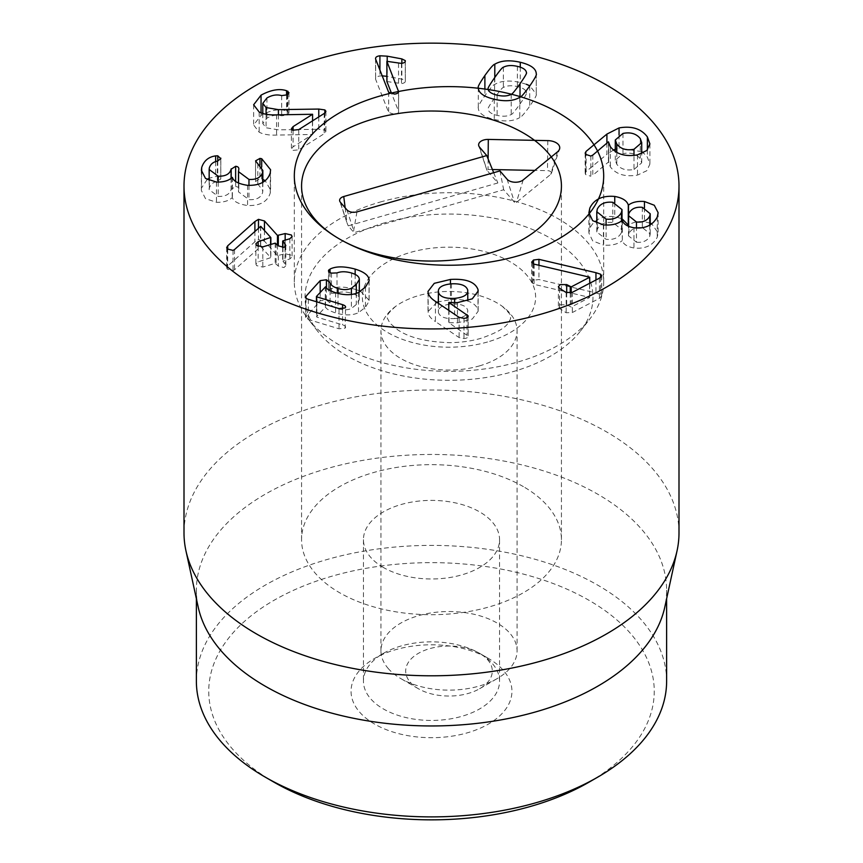 <?xml version="1.0" encoding="UTF-8"?>
<svg xmlns="http://www.w3.org/2000/svg" width="863" height="863" viewBox="0 0 863 863"><rect width="100%" height="100%" fill="white"/><g stroke="black" fill="none" stroke-linecap="round" stroke-linejoin="round"><path stroke-width="0.65" stroke-dasharray="4.32 3.24" d="M454.618 318.576C463.884 317.638 468.242 314.855 467.714 310.249C466.225 305.696 460.799 303.625 451.414 304.035C442.136 304.995 437.789 307.778 438.393 312.395C439.806 316.937 445.222 318.997 454.618 318.576L454.618 302.751M467.811 300.723L467.714 290.033M451.414 283.83L451.414 304.035M438.285 303.291L438.393 312.395L438.393 303.355M435.437 301.36L435.437 321.575L459.116 337.562L463.992 338.566C466.818 338.307 468.199 337.476 468.156 336.063L448.771 322.676L457.455 322.827L472.277 319.04L478.156 311.252L478.005 309.72C475.049 302.093 465.858 298.727 450.454 299.644L438.285 301.867M428.167 293.01L428.167 313.226C429.084 316.322 431.511 319.105 435.437 321.575M459.116 317.357L459.116 337.562M468.156 316.322L468.178 336.3L468.178 316.095M467.002 317.616L467.002 334.715M448.771 310.367L448.771 322.676M449.008 302.33L449.008 322.546M478.005 292.503L478.005 309.72M436.915 302.363L428.005 311.64L428.167 313.226M328.857 271.662L328.49 290.982L328.49 270.766M330.022 272.525L330.022 289.288L328.857 290.076C327.929 291.316 328.803 292.395 331.489 293.323L337.012 293.129C341.036 291.554 345.89 291.586 351.586 293.226C356.937 294.898 359.504 297.109 359.278 299.871L356.3 304.51L351.381 308.49C347.53 310.195 343.075 310.259 338.016 308.674C333.496 307.293 330.853 305.405 330.087 303.021L326.419 299.957L320.195 300.831L305.599 317.401L305.599 297.185M331.489 273.118L331.489 293.323M337.012 272.924L337.012 293.129M359.278 292.072L359.278 299.871L359.321 292.039M330.087 290.583L330.087 303.021M306.031 298.113L306.031 316.441C305.049 317.67 305.804 318.684 308.318 319.504L339.04 328.792L345.124 328.145L345.567 306.958M345.124 328.145C346.182 326.894 345.34 325.804 342.589 324.876L316.883 317.099L316.516 316.602L325.513 307.012C326.3 308.976 329.666 310.95 335.61 312.945C344.715 315.642 352.352 315.556 358.501 312.676L365.448 307.282L369.051 301.219L369.127 300.259L360.561 291.306M316.883 301.888L316.883 317.099L316.516 301.77M325.286 286.732L325.286 306.937M325.513 286.807L325.513 307.012M335.61 292.73L335.61 312.945M369.051 281.004L369.051 301.219M355.146 274.402L355.146 289.31C344.294 286.376 335.912 286.365 330.022 289.288M359.321 290.766L355.146 289.31M258.469 228.22L258.469 239.558L254.898 241.769L227.692 266.031L226.678 267.778L227.314 269.18L233.042 270.594L234.509 269.774L260.712 246.527L270.723 257.638L258.145 261.877L255.869 264.024L256.613 265.631L262.816 267.066L275.2 263.355L278.296 266.052L283.97 267.562L285.815 265.75L282.978 261.014L289.839 258.965L292.104 256.786L291.37 255.211L285.168 253.765L277.465 255.621L264.466 241.176L258.469 239.558M264.466 230.486L264.466 241.176M227.692 249.342L227.692 266.031M233.042 250.378L233.042 270.594M260.54 226.376L260.54 246.581M260.712 226.322L260.712 246.527M270.723 237.433L270.723 257.638L270.529 244.542M258.145 246.559L258.145 261.877M262.816 246.861L262.816 267.066M278.307 255.826L278.296 266.052M285.006 246.894L285.006 264.002M282.794 247.573L282.978 261.014L282.978 240.809M289.839 238.749L289.839 258.965M285.168 240.151L285.168 253.765M261.705 166.872L261.705 178.932L259.946 178.609L255.534 181.543L255.534 161.327M255.588 161.769L255.588 181.079L262.837 190.658L262.643 192.46C260.993 197.67 256.43 200.054 248.976 199.633L238.49 191.856L238.868 168.76M257.8 163.83L257.8 184.046M262.643 182.417L262.643 192.46M248.976 185.405L248.976 199.633M235.631 181.37L235.631 186.494L231.09 189.482C229.763 194.304 225.47 196.624 218.199 196.408L209.159 189.698L209.331 188.102C210.496 184.402 213.161 182.169 217.325 181.413L220.766 178.943L220.831 158.156M238.792 169.396L238.792 189.601C239.051 187.789 237.994 186.753 235.631 186.494M231.09 178.307L231.09 189.482M218.199 182.147L218.199 196.408M209.331 167.897L209.331 188.102M220.766 158.738L220.766 178.943L217.767 175.998L209.159 178.263M215.642 161.672L215.642 176.106M201.683 172.88L201.381 190.55L205.513 198.652L216.473 202.298C223.614 202.417 228.857 200.852 232.201 197.616L232.395 197.627C233.495 201.489 238.555 204.121 247.573 205.545C259.946 205.901 267.508 201.737 270.248 193.032L270.572 189.946L265.211 180.669M207.163 179.526L201.683 187.756M216.473 182.082L216.473 202.298M232.201 177.411L232.201 197.616M232.395 177.422L232.395 197.627M247.573 185.34L247.573 205.545M270.248 172.827L270.248 193.032M262.837 179.385L261.705 178.932M318.771 116.915L318.771 129.267L278.415 129.849L266.063 127.767L262.794 123.571L266.937 118.188C271.867 115.275 276.775 114.477 281.683 115.804L287.282 115.038L288.976 112.88L286.57 110.917C279.429 108.565 270.917 110.043 261.047 115.351L253.636 124.995L259.159 132.201C263.506 134.423 269.31 135.383 276.581 135.081L312.579 134.477L293.075 146.839L291.414 148.932L292.579 150.442L298.738 149.817L324.229 133.657L325.923 131.521L324.866 130.14L318.771 129.267M324.866 112.977L324.866 130.14M266.063 114.261L266.063 127.767M266.937 97.983L266.937 118.188M281.683 95.599L281.683 115.804M287.854 94.434L287.854 111.392M286.57 95.21L286.57 110.917M261.047 112.87L261.047 115.351M259.159 111.996L259.159 132.201M276.581 114.865L276.581 135.081M312.428 114.196L312.428 134.401M312.579 120.842L312.579 134.477M324.229 113.452L324.229 133.657M398.544 91.51L398.544 111.187L391.414 93.053M386.883 81.532L401.489 83.614C404.348 83.139 405.599 82.212 405.254 80.82L401.856 79.116L386.883 76.322M387.142 61.295L387.142 81.5M398.533 63.333L398.533 83.549M401.489 63.409L401.489 83.614M405.254 61.521L405.33 81.295L405.33 61.079M387.196 61.305L387.196 76.376M382.212 75.847L379.914 75.987C376.635 76.451 375.211 77.584 375.642 79.353L388.663 112.481L394.585 114.326C397.606 113.873 398.933 112.826 398.544 111.187L398.652 91.575M375.642 59.148L375.642 79.353L375.524 58.479M388.663 92.276L388.663 112.481M520.022 103.948C525.006 96.807 527.131 93.107 526.419 92.859C526.16 90.032 523.151 87.94 517.379 86.58C511.662 85.243 506.991 85.545 503.377 87.465C502.557 87.357 499.623 90.863 494.575 97.983C489.569 105.157 487.433 108.867 488.156 109.105C488.426 111.931 491.425 114.024 497.131 115.372C502.913 116.721 507.606 116.429 511.198 114.509C511.996 114.628 514.941 111.111 520.022 103.948L520.022 96.602M526.419 92.913L526.419 90.529L526.419 92.913M503.377 67.249L503.377 87.465M488.156 88.846L488.156 89.536M511.198 94.294L511.198 114.509M519.774 97.357L519.774 117.562C521.058 117.422 524.37 113.636 529.709 106.225C534.812 98.792 536.991 94.757 536.257 94.121L529.839 85.825M536.257 74.035L536.268 94.175L536.268 73.97M526.419 84.304L520.27 82.481C509.58 80.065 501.09 80.701 494.801 84.401C493.507 84.563 490.206 88.328 484.887 95.707C479.763 103.182 477.563 107.228 478.307 107.853L478.307 107.864C478.361 113.031 483.668 116.904 494.251 119.472C504.995 121.899 513.507 121.262 519.774 117.562M494.801 77.443L494.801 84.401M534.121 264.143L534.121 284.348L589.72 297.433L571.23 307.088L566.689 304.801L560.206 304.801L558.393 306.861L559.558 308.533L566.182 312.751L572.32 312.535L599.44 298.371L601.716 295.933L600.648 294.456L595.955 292.913L538.954 279.558L533.507 280.216L531.673 282.374L534.121 284.348M532.6 263.571L532.6 283.776M589.548 277.109L589.548 297.314M589.72 283.237L589.72 297.433M566.689 292.827L566.689 304.801M559.558 288.318L559.558 308.533M599.44 278.166L599.44 298.371M595.955 279.979L595.955 292.913M538.954 265.275L538.954 279.558M533.507 263.938L533.507 280.216M636.463 242.201C642.892 242.816 647.326 240.82 649.774 236.235L650.206 233.949L642.32 227.552C635.88 226.926 631.425 228.9 628.954 233.463L628.501 235.836L636.463 242.201L636.463 228.005M649.774 225.124L649.774 236.235M642.32 207.336L642.32 227.552M628.944 233.506L628.944 213.29L628.954 233.463M621.479 232.514L622.007 229.785L612.806 222.503C605.157 221.748 599.99 224.002 597.293 229.288L596.786 231.942L606.096 239.31C613.658 240.065 618.782 237.8 621.479 232.514L621.479 221.004M612.806 202.298L612.806 222.503M597.293 209.083L597.293 229.288M606.096 225.081L606.096 239.31M622.126 220.507L622.32 240.745C623.507 244.337 627.39 246.753 633.96 247.983C644.985 249.18 652.752 245.599 657.239 237.228L658.124 232.891L651.781 223.862M603.399 224.865L603.399 245.07C611.36 245.772 617.606 244.326 622.126 240.712M622.32 220.529L622.32 240.745M633.96 227.778L633.96 247.983M657.239 217.023L657.239 237.228M644.445 207.778L644.445 221.715C637.595 221.187 632.277 222.374 628.491 225.286M650.206 223.15L644.445 221.715M614.747 202.654L614.747 216.645C602.417 215.599 594.111 219.482 589.828 228.296L588.879 233.01L592.687 240.885L603.399 245.07M622.007 218.738L614.747 216.645M589.828 208.091L589.828 228.296M633.992 169.472L641.716 162.805L640.281 158.803C636.322 153.851 630.551 152.136 622.967 153.646L615.297 160.194L616.775 164.25C620.68 169.191 626.419 170.928 633.992 169.472L633.992 155.48M640.281 138.587L640.281 158.803M622.967 133.431L622.967 153.646M616.775 152.33L616.775 164.25M592.816 155.07L592.816 175.275L608.437 162.028L608.674 162.589L608.674 142.373M590.842 156.052L590.842 176.257L592.816 175.275M608.437 141.823L608.437 162.028M608.717 142.902L608.717 162.125L610.368 166.915C616.204 174.412 625.244 177.142 637.487 175.092L646.808 170.712L649.893 164.121L647.39 157.152L643.367 152.837M637.487 154.876L637.487 175.092M619.051 134.833L619.051 148.123L615.297 149.288M641.716 151.629L619.051 148.123M606.905 143.118L606.905 154.304L586.106 171.575L585.157 173.312L585.599 174.563L590.842 176.257M613.474 150.054L606.905 154.304M488.382 658.404L479.623 653.356A68.058 39.299 0 0 0 383.377 653.356A68.058 39.299 0 0 0 363.442 681.144A68.058 39.299 0 0 0 383.377 708.933A68.058 39.299 0 0 0 457.541 717.444A68.058 39.299 0 0 0 499.558 681.144A68.058 39.299 0 0 0 479.623 653.356L488.382 658.415A80.432 46.44 180 0 1 488.382 658.415A80.432 46.44 180 0 1 488.382 724.089A80.432 46.44 180 0 1 374.618 724.089A80.432 46.44 180 0 1 374.618 658.415A80.432 46.44 180 0 1 488.382 658.404M383.377 567.476A68.058 39.299 180 0 1 363.442 539.688A68.058 39.299 180 0 1 431.5 500.389A68.058 39.299 180 0 1 499.558 539.688A68.058 39.299 180 0 1 457.541 575.988A68.058 39.299 180 0 1 383.377 567.476M589.008 782.18A222.751 128.598 0 0 0 589.008 600.314A222.751 128.598 0 0 0 273.992 600.314A222.751 128.598 0 0 0 273.992 782.18M523.377 486.635A129.935 75.016 0 0 0 381.78 470.378A129.935 75.016 0 0 0 301.565 539.688A129.935 75.016 0 0 0 431.5 614.704A129.935 75.016 0 0 0 561.435 539.688A129.935 75.016 0 0 0 523.377 486.635M196.376 681.144A235.124 135.75 180 0 1 341.521 555.729A235.124 135.75 180 0 1 597.757 585.157A235.124 135.75 180 0 1 666.624 681.144M198.21 607.131A235.124 135.75 180 0 1 196.376 590.206A235.124 135.75 180 0 1 341.521 464.79A235.124 135.75 180 0 1 597.757 494.219A235.124 135.75 180 0 1 666.624 590.206A235.124 135.75 180 0 1 664.79 607.131M678.998 532.903A247.498 142.891 0 0 0 606.506 431.867A247.498 142.891 0 0 0 336.786 400.885A247.498 142.891 0 0 0 184.002 532.903M356.948 211.888L353.647 230.669L354.035 232.643L503.679 189.752L514.521 202.363A1.09 0.626 0 0 0 516.387 202.449L550.702 174.369A4.088 2.362 0 0 0 551.371 173.463A4.088 2.362 0 0 0 547.498 170.658L534.823 170.399M347.002 209.957L353.647 230.669M499.947 170.917L503.679 189.752M492.406 169.547L488.026 169.461A1.09 0.626 0 0 0 487.012 170.367L497.843 182.978L348.21 225.858L354.035 232.643M493.69 172.708L497.843 182.978M345.157 207.81L347.045 222.988L348.21 225.858M410.205 682.158A43.312 25.005 0 0 0 418.372 688.717A43.312 25.005 0 0 0 479.623 688.717A43.312 25.005 0 0 0 482.751 655.373A43.312 25.005 0 0 0 425.664 649.968A43.312 25.005 0 0 0 410.205 682.158M388.037 668.296A68.058 39.299 0 0 0 400.874 678.62A68.058 39.299 0 0 0 497.131 678.62A68.058 39.299 0 0 0 517.066 650.831A68.058 39.299 0 0 0 448.997 611.533A68.058 39.299 0 0 0 380.939 650.831A68.058 39.299 0 0 0 388.037 668.296M479.256 365.955A68.058 39.299 0 0 0 517.066 330.766A68.058 39.299 0 0 0 502.212 306.257A68.058 39.299 0 0 0 395.793 306.257A68.058 39.299 0 0 0 380.939 330.766A68.058 39.299 0 0 0 388.037 348.231A68.058 39.299 0 0 0 479.256 365.955M384.995 222.73A143.97 83.118 0 0 0 317.573 331.122A143.97 83.118 0 0 0 448.997 380.303A143.97 83.118 0 0 0 580.421 331.122A143.97 83.118 0 0 0 548.739 237.239A143.97 83.118 0 0 0 384.995 222.73M380.227 202.039A154.682 89.31 180 0 1 603.69 282.028A154.682 89.31 180 0 1 590.206 318.49A154.682 89.31 180 0 1 448.997 371.338A154.682 89.31 180 0 1 307.789 318.49A154.682 89.31 180 0 1 294.315 282.028A154.682 89.31 180 0 1 380.227 202.039M463.992 318.361L463.992 338.566M457.455 302.622L457.455 322.827M450.454 283.916L450.454 299.644M351.586 273.021L351.586 293.226M356.3 293.377L356.3 304.51M351.381 294.488L351.381 308.49M338.016 293.398L338.016 308.674M326.419 288.048L326.419 299.957M320.195 292.341L320.195 300.831M308.318 299.299L308.318 319.504M339.04 308.587L339.04 328.792M342.589 309.019L342.589 324.876M358.501 292.46L358.501 312.676M365.448 287.077L365.448 307.282M254.898 231.403L254.898 241.769M227.314 248.976L227.314 269.18M234.509 249.569L234.509 269.774M275.2 243.139L275.2 263.355M276.084 243.388L276.084 263.593M277.465 244.919L277.465 255.621M259.946 165.103L259.946 178.609M238.684 169.882L238.684 190.087M231.198 178.231L231.198 189.029M217.325 161.198L217.325 181.413M217.767 161.101L217.767 175.998M278.415 114.833L278.415 129.849M287.282 94.833L287.282 115.038M293.075 130.453L293.075 146.839M298.738 129.612L298.738 149.817M401.856 63.355L401.856 79.116M379.914 70.011L379.914 75.987M517.379 66.365L517.379 86.58M494.575 77.778L494.575 97.983M497.131 95.167L497.131 115.372M529.709 86.009L529.709 106.225M520.27 67.185L520.27 82.481M484.887 89.062L484.887 95.707M494.251 99.267L494.251 119.472M571.23 292.805L571.23 307.088M570.26 293.096L570.26 307.088M566.182 292.546L566.182 312.751M572.32 292.33L572.32 312.535M600.648 277.379L600.648 294.456M610.368 146.71L610.368 166.915M647.39 149.935L647.39 157.152M586.106 151.37L586.106 171.575M585.599 154.358L585.599 174.563M507.099 179.234L514.521 202.363M523.161 179.946L516.387 202.449M557.476 151.866L550.702 174.369M547.789 140.615L547.498 170.658M488.124 158.975L488.026 169.461M479.591 147.228L487.012 170.367M340.4 202.276L347.045 222.988L339.752 201.176M487.509 341.985A86.624 50.011 180 0 1 362.546 294.046A86.624 50.011 180 0 1 496.937 255.534A86.624 50.011 180 0 1 487.509 341.985M478.156 291.047L478.156 311.252M428.005 291.424L428.005 311.64M316.43 301.748L316.43 316.775M369.127 280.054L369.127 300.259M226.678 247.573L226.678 267.778M270.853 244.445L270.853 257.897M255.869 243.819L255.869 264.024M285.815 245.534L285.815 265.75M282.665 247.584L282.665 261.284M292.104 236.57L292.104 256.786M262.837 182.309L262.837 190.658M238.49 183.075L238.49 191.856M209.159 180.475L209.159 189.698M201.381 170.345L201.381 190.55M270.572 169.741L270.572 189.946M262.794 113.485L262.794 123.571M288.976 92.665L288.976 112.88M253.636 104.79L253.636 124.995M291.414 128.716L291.414 148.932M325.923 111.305L325.923 131.521M536.257 73.894L536.257 94.099M478.307 87.659L478.307 107.864M558.393 286.656L558.393 306.861M601.716 275.728L601.716 295.933M531.673 262.169L531.673 282.374M650.206 233.949L650.206 224.876M628.501 235.836L628.501 226.322M622.007 229.785L622.007 220.604M596.786 231.942L596.786 223.139M658.124 212.686L658.124 232.891M588.879 212.805L588.879 233.01M641.716 162.805L641.716 153.571M615.297 160.194L615.297 151.424M649.893 143.916L649.893 164.121M585.157 153.096L585.157 173.312M383.377 653.356L374.618 658.415M363.442 539.688L363.442 681.144M499.558 539.688L499.558 681.144M561.435 539.688L561.435 186.041M301.565 539.688L301.565 186.041M196.376 590.206L196.376 598.706M666.624 590.206L666.624 598.706M551.371 173.463L559.515 149.105M486.915 170.205L478.782 145.847M479.623 688.717L497.131 678.62M418.372 688.717L400.874 678.62M517.066 650.831L517.066 330.766M380.939 650.831L380.939 330.766M395.793 306.257C382.945 317.67 388.458 316.71 387.153 317.821L389.99 323.269L397.875 329.946C409.623 337.811 427.002 342.05 450.011 342.654C461.122 342.514 471.349 341.09 480.691 338.404C495.675 333.28 504.758 328.264 507.962 323.334L510.68 318.695C509.062 316.02 516.311 319.558 502.212 306.257M580.421 331.122L590.206 318.49M317.573 331.122L307.789 318.49M603.69 282.028L603.69 175.933M294.315 282.028L294.315 175.933"/><path stroke-width="1.29" d="M438.285 303.291L438.393 292.19C439.806 296.732 445.222 298.792 454.618 298.371C463.884 297.422 468.242 294.65 467.714 290.033C466.225 285.48 460.799 283.409 451.414 283.83C442.136 284.779 437.789 287.573 438.393 292.19L438.393 303.355M467.811 300.723L467.714 290.033M454.618 298.371L454.618 302.751M478.005 289.515L478.156 291.047L472.277 298.835L457.455 302.622L448.771 302.46L468.156 315.858C468.199 317.271 466.818 318.102 463.992 318.361L459.116 317.357L435.437 301.36C431.511 298.889 429.084 296.106 428.167 293.01L428.005 291.424L434.262 283.334L450.454 279.439C465.858 278.522 475.049 281.877 478.005 289.515L478.005 292.503M467.002 314.51L467.002 317.616M448.771 302.46L448.771 310.367M438.285 301.867L436.915 302.363M328.49 270.766L330.022 269.073C335.912 266.16 344.294 266.171 355.146 269.094C364.887 272.125 369.515 276.095 369.051 281.004L365.448 287.077L358.501 292.46C352.352 295.34 344.715 295.437 335.61 292.73C329.666 290.745 326.3 288.76 325.513 286.807L316.516 296.397L316.883 296.894L342.589 304.671C345.34 305.599 346.182 306.689 345.124 307.929L339.04 308.587L308.318 299.299C305.804 298.479 305.049 297.455 306.031 296.236L320.195 280.626L326.419 279.752L330.087 282.816C330.853 285.2 333.496 287.088 338.016 288.469C343.075 290.054 347.53 289.99 351.381 288.274L356.3 284.305L359.278 279.655C359.504 276.904 356.937 274.693 351.586 273.021C345.89 271.381 341.036 271.349 337.012 272.924L331.489 273.118C328.803 272.19 327.929 271.111 328.857 269.871L328.857 271.662M330.022 269.073L330.022 272.525M359.321 292.039L359.321 279.127L359.278 292.072M330.087 282.816L330.087 290.583M305.599 297.185L306.031 296.236L306.031 298.113M345.567 306.958L345.124 307.929M316.516 296.397L316.883 301.888M355.146 269.094L355.146 274.402M369.127 280.054L369.051 281.004M360.561 291.306L359.321 290.766M258.469 219.342L264.466 220.971L277.465 235.405L285.168 233.56L291.37 234.995L292.104 236.57L289.839 238.749L282.978 240.809L285.815 245.534L283.97 247.357L278.296 245.847L275.2 243.139L262.816 246.861L256.613 245.426L255.869 243.819L258.145 241.672L270.723 237.433L260.712 226.322L234.509 249.569L233.042 250.378L227.314 248.976L226.678 247.573L227.692 245.815L254.898 221.554L258.469 219.342L258.469 228.22M264.466 220.971L264.466 230.486M227.692 245.815L227.692 249.342M270.529 244.542L270.723 237.433M258.145 241.672L258.145 246.559M285.006 243.798L285.006 246.894M282.978 240.809L282.794 247.573M285.168 233.56L285.168 240.151M261.705 158.716L270.572 169.741L270.248 172.827C267.508 181.521 259.946 185.696 247.573 185.34C238.555 183.916 233.495 181.284 232.395 177.422L232.201 177.411C228.857 180.647 223.614 182.212 216.473 182.082L205.513 178.436L201.381 170.345L201.683 167.551C203.938 160.734 208.598 156.85 215.642 155.89L217.767 155.793L220.766 158.738L217.325 161.198C213.161 161.964 210.496 164.197 209.331 167.897L209.159 169.482L218.199 176.203C225.47 176.408 229.763 174.099 231.09 169.267L235.631 166.289C237.994 166.537 239.051 167.573 238.792 169.396L238.49 171.651L248.976 179.428C256.43 179.849 260.993 177.454 262.643 172.255L262.837 170.443L255.588 160.863L259.946 158.404L261.705 158.716L261.705 166.872M262.643 172.255L262.643 182.417M248.976 179.428L248.976 185.405M235.631 166.289L235.631 181.37M238.868 168.76L238.792 169.396M231.09 169.267L231.09 178.307M218.199 176.203L218.199 182.147M220.831 158.156L220.766 158.738M215.642 155.89L215.642 161.672M201.683 167.551L201.683 172.88M209.159 178.263L207.163 179.526M265.211 180.669L262.837 179.385M318.771 109.062L324.866 109.925L325.923 111.305L324.229 113.452L298.738 129.612L292.579 130.227L291.414 128.716L293.075 126.634L312.579 114.272L276.581 114.865C269.31 115.167 263.506 114.218 259.159 111.996L253.636 104.79L261.047 95.146C270.917 89.838 279.429 88.36 286.57 90.712L288.976 92.665L287.282 94.833L281.683 95.599C276.775 94.272 271.867 95.059 266.937 97.983L262.794 103.366L266.063 107.562L278.415 109.644L318.771 109.062L318.771 116.915M324.866 109.925L324.866 112.977M266.063 107.562L266.063 114.261M287.854 91.187L287.854 94.434M286.57 90.712L286.57 95.21M261.047 95.146L261.047 112.87M312.579 114.272L312.579 120.842M391.414 93.053L386.883 81.532L386.883 61.327L398.544 91.51M398.652 91.575L398.544 90.982C398.933 92.621 397.606 93.668 394.585 94.11L388.663 92.276L375.642 59.148C375.211 57.368 376.635 56.246 379.914 55.782L387.196 56.171L401.856 58.9L405.254 60.604C405.599 61.996 404.348 62.934 401.489 63.409L386.883 61.327M387.196 56.171L387.196 61.305M386.883 76.322L382.212 75.847M375.642 59.148L375.524 58.479M526.419 72.751L526.419 72.654C526.16 69.827 523.151 67.735 517.379 66.365C511.662 65.038 506.991 65.329 503.377 67.249C502.557 67.141 499.623 70.647 494.575 77.778C489.569 84.952 487.433 88.662 488.156 88.9L488.156 89.536L488.156 88.9C488.426 91.726 491.425 93.819 497.131 95.167C502.913 96.505 507.606 96.225 511.198 94.294C511.996 94.423 514.941 90.906 520.022 83.743C525.006 76.602 527.131 72.902 526.419 72.654M478.307 87.584L478.307 87.638C477.563 87.023 479.763 82.977 484.887 75.502C490.206 68.123 493.507 64.347 494.801 64.186C501.09 60.496 509.58 59.86 520.27 62.265C530.896 64.854 536.236 68.738 536.257 73.905C536.991 74.542 534.812 78.576 529.709 86.009C524.37 93.431 521.058 97.217 519.774 97.357C513.507 101.057 504.995 101.694 494.251 99.267C483.668 96.699 478.361 92.816 478.307 87.638L478.307 87.681M529.839 85.825L526.419 84.304M494.801 64.186L494.801 77.443M533.507 260.011L538.954 259.342L595.955 272.697L600.648 274.24L601.716 275.728L599.44 278.166L572.32 292.33L566.182 292.546L559.558 288.318L558.393 286.656L560.206 284.596L566.689 284.596L571.23 286.883L589.72 277.217L534.121 264.143L531.673 262.169L533.507 260.011L533.507 263.938M589.72 277.217L589.72 283.237M566.689 284.596L566.689 292.827M595.955 272.697L595.955 279.979M538.954 259.342L538.954 265.275M649.774 216.03L650.206 213.744L642.32 207.336C635.88 206.71 631.425 208.684 628.954 213.258L628.501 215.621L636.463 221.996C642.892 222.6 647.326 220.615 649.774 216.03L649.774 225.124M636.463 221.996L636.463 228.005M606.096 219.105C613.658 219.86 618.782 217.584 621.479 212.298L622.007 209.569L612.806 202.298C605.157 201.532 599.99 203.797 597.293 209.083L596.786 211.726L606.096 219.105L606.096 225.081M621.479 212.298L621.479 221.004M614.747 196.44C622.428 197.832 626.948 200.701 628.296 205.049L628.491 205.081C632.277 202.169 637.595 200.982 644.445 201.511L654.283 205.254L658.124 212.686L657.239 217.023C652.752 225.383 644.985 228.975 633.96 227.778C627.39 226.548 623.507 224.132 622.32 220.529L622.126 220.507C617.606 224.11 611.36 225.567 603.399 224.865L592.687 220.68L588.879 212.805L589.828 208.091C594.111 199.267 602.417 195.383 614.747 196.44L614.747 202.654M644.445 201.511L644.445 207.778M651.781 223.862L650.206 223.15M628.491 205.081L628.491 225.286L622.007 218.738M628.296 205.049L628.296 225.265M616.775 144.045C620.68 148.986 626.419 150.723 633.992 149.267L641.716 142.6L640.281 138.587C636.322 133.646 630.551 131.931 622.967 133.431L615.297 139.979L616.775 144.045L616.775 152.33M633.992 149.267L633.992 155.48M606.905 134.089L619.051 127.918C631.781 125.696 641.231 128.695 647.39 136.937L649.893 143.916L646.808 150.507L637.487 154.876C625.244 156.937 616.204 154.207 610.368 146.71L608.437 141.823L592.816 155.07L590.842 156.052L585.599 154.358L585.157 153.096L586.106 151.37L606.905 134.089L606.905 143.118M619.051 127.918L619.051 134.833M643.367 152.837L641.716 151.629M615.297 149.288L613.474 150.054M256.494 287.077A247.498 142.891 180 0 1 184.002 186.041A247.498 142.891 180 0 1 431.5 43.15A247.498 142.891 180 0 1 678.998 186.041A247.498 142.891 180 0 1 526.214 318.059A247.498 142.891 180 0 1 256.494 287.077M523.377 132.999A129.935 75.016 180 0 1 561.435 186.041A129.935 75.016 180 0 1 431.5 261.058A129.935 75.016 180 0 1 301.565 186.041A129.935 75.016 180 0 1 381.78 116.732A129.935 75.016 180 0 1 523.377 132.999M273.992 782.18L265.243 777.132L273.992 782.18A222.751 128.598 0 0 0 589.008 782.18L597.757 777.132A235.124 135.75 180 0 1 265.243 777.132L265.243 777.132A235.124 135.75 180 0 1 196.376 681.144L196.376 598.706M666.624 598.706L666.624 681.144A235.124 135.75 180 0 1 597.757 777.132M677.067 550.723L664.79 607.131A235.124 135.75 180 0 1 431.5 725.956A235.124 135.75 180 0 1 198.21 607.131L185.933 550.723A247.498 142.891 0 0 0 256.494 633.938A247.498 142.891 0 0 0 511.748 668.081A247.498 142.891 0 0 0 677.067 550.723A247.498 142.891 0 0 0 678.998 532.903L678.998 186.041M184.002 186.041L184.002 532.903A247.498 142.891 0 0 0 185.933 550.723M486.743 155.556L479.591 147.228A9.374 5.415 180 0 1 478.782 145.847A9.374 5.415 180 0 1 488.307 139.418L547.789 140.615A12.373 7.141 180 0 1 559.515 149.105A12.373 7.141 180 0 1 557.476 151.866L523.161 179.946A9.374 5.415 180 0 1 507.099 179.234L499.947 170.917L356.948 211.888C352.719 212.816 349.396 212.169 347.002 209.957L340.4 202.276A7.422 4.283 180 0 1 339.752 201.176A7.422 4.283 180 0 1 343.744 196.527L486.743 155.556L493.69 172.708M534.823 170.399L492.406 169.547M380.227 95.944A154.682 89.31 180 0 1 603.69 175.933A154.682 89.31 180 0 1 448.997 265.243A154.682 89.31 180 0 1 294.315 175.933A154.682 89.31 180 0 1 380.227 95.944M450.454 279.439L450.454 283.916M356.3 284.305L356.3 293.377M351.381 288.274L351.381 294.488M338.016 288.469L338.016 293.398M326.419 279.752L326.419 288.048M320.195 280.626L320.195 292.341M342.589 304.671L342.589 309.019M316.516 296.721L316.516 301.77M254.898 221.554L254.898 231.403M278.307 235.621L278.307 245.858M277.465 235.405L277.465 244.919M259.946 158.404L259.946 165.103M231.198 168.824L231.198 178.231M217.767 155.793L217.767 161.101M278.415 109.644L278.415 114.833M293.075 126.634L293.075 130.453M401.856 58.9L401.856 63.355M379.914 55.782L379.914 70.011M520.022 83.743L520.022 96.602M520.27 62.265L520.27 67.185M484.887 75.502L484.887 89.062M571.23 286.883L571.23 292.805M570.26 286.883L570.26 293.096M600.648 274.24L600.648 277.379M647.39 136.937L647.39 149.935M488.307 139.418L488.124 158.975M343.744 196.527L345.157 207.81M316.43 296.57L316.43 301.748M270.853 237.681L270.853 244.445M282.665 241.079L282.665 247.584M262.837 170.443L262.837 182.309M238.49 171.651L238.49 183.075M209.159 169.482L209.159 180.475M262.794 103.366L262.794 113.485M650.206 224.876L650.206 213.744M628.501 226.322L628.501 215.621M622.007 220.604L622.007 209.569M596.786 223.139L596.786 211.726M641.716 153.571L641.716 142.6M615.297 151.424L615.297 139.979"/></g></svg>

